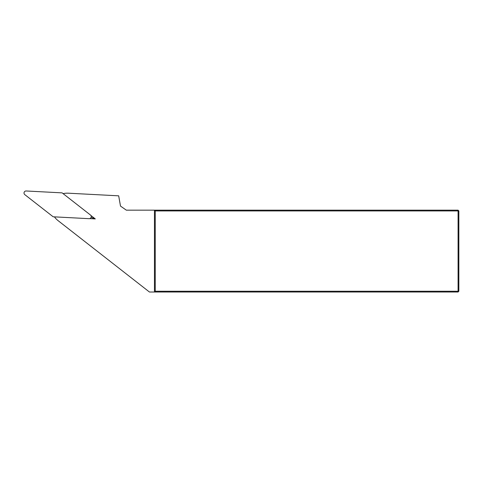 <?xml version="1.0" encoding="UTF-8"?>
<svg xmlns="http://www.w3.org/2000/svg" width="483" height="483" viewBox="0 0 483 483"><rect width="100%" height="100%" fill="white"/><g stroke="black" fill="none" stroke-linecap="round" stroke-linejoin="round"><path stroke-width="0.72" d="M90.895 215.478L95.29 218.914L89.717 218.618M54.398 216.861A20.461 20.461 0 0 0 58.165 220.707L149.44 292.016L154.463 292.016L154.463 210.165L458.083 210.165L458.083 210.932L155.236 210.932L155.236 291.249L458.083 291.249L458.083 210.932L458.85 210.932L458.85 291.249L458.083 292.016L154.463 292.016L155.236 291.249M63.086 193.629A20.461 20.461 0 0 1 68.447 193.2L118.685 195.832L120.49 206.078L126.329 210.165L154.463 210.165L155.236 210.932M458.85 291.249L458.083 291.249L458.083 292.016M458.083 210.165L458.85 210.932M91.124 217.356L95.29 218.914M53.166 216.795L89.101 218.678A2.047 2.047 0 0 0 90.466 215.026L62.114 192.868L26.173 190.984A2.047 2.047 0 0 0 24.808 194.643L53.166 216.795"/></g></svg>
